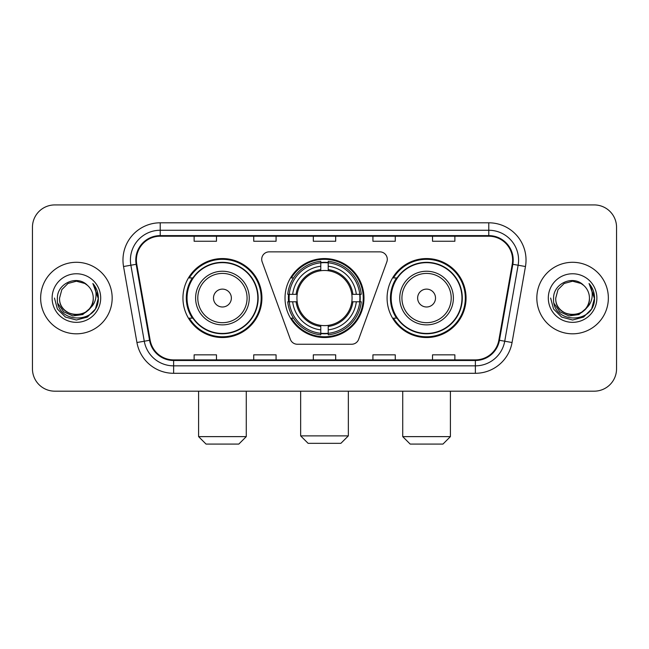 <?xml version="1.0" encoding="UTF-8"?>
<svg xmlns="http://www.w3.org/2000/svg" width="649" height="649" viewBox="0 0 649 649"><rect width="100%" height="100%" fill="white"/><g stroke="black" fill="none" stroke-linecap="round" stroke-linejoin="round"><path stroke-width="0.97" d="M261.709 259.308A7.447 7.447 0 0 0 262.155 261.855L290.354 339.338A7.447 7.447 0 0 0 297.356 344.246L351.644 344.246A7.447 7.447 0 0 0 358.646 339.338L386.845 261.855A7.447 7.447 0 0 0 379.843 251.861L269.157 251.861A7.447 7.447 0 0 0 261.709 259.308M387.08 298.053A39.484 39.484 0 0 0 426.571 337.537A39.484 39.484 0 0 0 466.055 298.053A39.484 39.484 0 0 0 426.571 258.562A39.484 39.484 0 0 0 387.08 298.053M285.016 298.053A39.484 39.484 0 0 0 324.5 337.537A39.484 39.484 0 0 0 363.984 298.053A39.484 39.484 0 0 0 324.5 258.562A39.484 39.484 0 0 0 285.016 298.053M182.945 298.053A39.484 39.484 0 0 0 222.429 337.537A39.484 39.484 0 0 0 261.92 298.053A39.484 39.484 0 0 0 222.429 258.562A39.484 39.484 0 0 0 182.945 298.053M192.412 318.164A36.133 36.133 0 0 1 192.412 277.934M288.562 301.777A36.133 36.133 0 0 1 288.562 294.33M396.555 318.164A36.133 36.133 0 0 1 396.555 277.934M32.45 227.272L32.45 368.827A22.35 22.35 0 0 0 54.8 391.177L594.2 391.177A22.35 22.35 0 0 0 616.55 368.827L616.55 227.272A22.35 22.35 0 0 0 594.2 204.922L54.8 204.922A22.35 22.35 0 0 0 32.45 227.272L32.45 368.827M40.644 298.053A35.76 35.76 0 0 0 76.404 333.813A35.76 35.76 0 0 0 112.172 298.053A35.76 35.76 0 0 0 76.404 262.293A35.76 35.76 0 0 0 40.644 298.053A35.76 35.76 0 0 0 76.404 333.813A35.76 35.76 0 0 0 112.172 298.053A35.76 35.76 0 0 0 76.404 262.293A35.76 35.76 0 0 0 40.644 298.053M536.828 298.053A35.76 35.76 0 0 0 572.596 333.813A35.76 35.76 0 0 0 608.356 298.053A35.76 35.76 0 0 0 572.596 262.293A35.76 35.76 0 0 0 536.828 298.053A35.76 35.76 0 0 0 572.596 333.813A35.76 35.76 0 0 0 608.356 298.053A35.76 35.76 0 0 0 572.596 262.293A35.76 35.76 0 0 0 536.828 298.053M136.379 260.054A23.843 23.843 0 0 1 160.222 236.212L488.778 236.212A23.843 23.843 0 0 1 512.256 264.192L498.854 340.19A23.843 23.843 0 0 1 475.376 359.887L173.624 359.887A23.843 23.843 0 0 1 150.146 340.19L136.744 264.192A23.843 23.843 0 0 1 136.379 260.054M135.787 260.054A24.435 24.435 0 0 0 136.16 264.297L149.554 340.295A24.435 24.435 0 0 0 173.624 360.487L475.376 360.487A24.435 24.435 0 0 0 499.446 340.295L512.84 264.297A24.435 24.435 0 0 0 488.778 235.619L160.222 235.619A24.435 24.435 0 0 0 135.787 260.054M123.537 266.52A37.253 37.253 0 0 1 160.222 222.802L488.778 222.802A37.253 37.253 0 0 1 525.463 266.52L512.061 342.518A37.253 37.253 0 0 1 475.376 373.297L173.624 373.297A37.253 37.253 0 0 1 136.939 342.518L123.537 266.52L130.871 265.23A29.797 29.797 0 0 1 160.222 230.257L488.778 230.257A29.797 29.797 0 0 1 518.129 265.23L504.727 341.22A29.797 29.797 0 0 1 475.376 365.849L173.624 365.849A29.797 29.797 0 0 1 144.273 341.22L130.871 265.23A29.797 29.797 0 0 1 130.425 260.054M594.2 204.922L54.8 204.922M54.8 391.177L594.2 391.177M616.55 368.827L616.55 227.272M499.446 340.295L504.727 341.22L518.129 265.23L525.463 266.52M313.321 236.212L313.321 241.258L335.679 241.258L335.679 236.212M253.727 236.212L253.727 241.258L276.076 241.258L276.076 236.212M194.124 236.212L194.124 241.258L216.474 241.258L216.474 236.212M372.924 236.212L372.924 241.258L395.273 241.258L395.273 236.212M432.526 236.212L432.526 241.258L454.876 241.258L454.876 236.212M335.679 359.887L335.679 354.841L313.321 354.841L313.321 359.887M276.076 359.887L276.076 354.841L253.727 354.841L253.727 359.887M216.474 359.887L216.474 354.841L194.124 354.841L194.124 359.887M395.273 359.887L395.273 354.841L372.924 354.841L372.924 359.887M454.876 359.887L454.876 354.841L432.526 354.841L432.526 359.887M89.311 308.867C80.371 320.947 58.694 313.224 59.57 298.053C58.54 319.77 94.275 319.77 93.245 298.053C94.275 319.77 58.54 319.77 59.57 298.053L61.825 289.632L67.991 283.467L76.404 281.212L84.824 283.467L87.437 285.333C77.101 274.503 57.209 283.418 57.396 298.053C55.506 324.046 97.65 324.727 98.332 299.311L98.364 298.053C98.299 292.529 96.466 287.677 92.856 283.499C95.598 288.01 96.571 292.861 95.76 298.053C94.973 302.466 92.823 306.077 89.311 308.867A16.842 16.842 0 0 0 93.245 298.053C94.275 319.77 58.54 319.77 59.57 298.053L61.825 289.632L67.991 283.467M93.245 298.053A16.842 16.842 0 0 0 87.437 285.333M90.381 307.967L82.78 314.546L72.818 315.933L63.651 311.788L57.923 303.513M52.115 298.053A24.289 24.289 0 0 0 76.404 322.342A24.289 24.289 0 0 0 100.692 298.053A24.289 24.289 0 0 0 76.404 273.764A24.289 24.289 0 0 0 52.115 298.053M92.856 283.499L98.356 298.694L97.334 291.401L98.356 298.694L97.334 291.401L98.356 298.694L93.018 283.686L98.356 298.686L93.018 283.686L98.364 298.053L95.427 309.029L87.388 317.069L76.404 320.014L65.427 317.069L57.388 309.029L54.451 298.053M93.018 283.686L98.356 298.702M340.887 443.332L308.113 443.332L300.657 435.885L348.343 435.885L340.887 443.332M328.224 333.318L328.224 334.819A36.952 36.952 0 0 0 361.266 301.777L359.765 301.777A35.46 35.46 0 0 1 328.224 333.318L328.224 329.87A32.036 32.036 0 0 0 356.317 301.777L351.815 301.777A27.566 27.566 0 0 0 328.224 270.738L328.224 262.788A35.46 35.46 0 0 1 359.765 294.33L361.266 294.33A36.952 36.952 0 0 0 328.224 261.287L328.224 262.788M289.235 301.777L287.734 301.777A36.952 36.952 0 0 0 320.776 334.819L320.776 333.318A35.46 35.46 0 0 1 289.235 301.777L292.683 301.777A32.036 32.036 0 0 0 320.776 329.87L320.776 325.368A27.566 27.566 0 0 0 351.815 301.777L352.91 301.777A28.653 28.653 0 0 1 328.224 326.463L328.224 329.87M320.776 262.788L320.776 261.287A36.952 36.952 0 0 0 287.734 294.33L289.235 294.33A35.46 35.46 0 0 1 320.776 262.788L320.776 266.236A32.036 32.036 0 0 0 292.683 294.33L297.185 294.33A27.566 27.566 0 0 0 320.776 325.368L320.776 326.463A28.653 28.653 0 0 1 296.09 301.777L292.683 301.777M289.308 301.777A35.387 35.387 0 0 1 289.308 294.33M328.224 262.861A35.387 35.387 0 0 0 320.776 262.861M359.692 294.33A35.387 35.387 0 0 1 359.692 301.777M359.765 294.33L356.317 294.33A32.036 32.036 0 0 0 328.224 266.236M356.317 301.777L359.765 301.777M320.776 329.87L320.776 333.318M351.815 294.33L356.317 294.33M328.224 325.409L328.224 326.463M320.776 325.368A27.566 27.566 0 0 1 297.185 301.777L296.09 301.777M328.224 333.245A35.387 35.387 0 0 1 320.776 333.245M292.683 294.33L289.235 294.33M320.776 270.69L320.776 266.236M328.224 270.738A27.566 27.566 0 0 0 297.185 294.33L296.09 294.33A28.653 28.653 0 0 1 320.776 269.635M328.224 270.69L328.224 269.635A28.653 28.653 0 0 1 352.91 294.33M293.502 277.934L291.393 277.934A38.745 38.745 0 0 1 363.245 298.053A38.745 38.745 0 0 1 291.393 318.164L293.502 318.164M238.824 444.078L206.041 444.078L198.594 436.623L246.271 436.623L238.824 444.078M231.369 298.053A8.94 8.94 0 0 0 222.429 289.113A8.94 8.94 0 0 0 213.489 298.053A8.94 8.94 0 0 0 222.429 306.993A8.94 8.94 0 0 0 231.369 298.053M249.248 298.053A26.82 26.82 0 0 0 222.429 271.233A26.82 26.82 0 0 0 195.609 298.053A26.82 26.82 0 0 0 222.429 324.873A26.82 26.82 0 0 0 249.248 298.053A26.82 26.82 0 0 1 222.429 324.873A26.82 26.82 0 0 1 195.609 298.053M257.823 298.053A35.387 35.387 0 0 0 222.429 262.667A35.387 35.387 0 0 0 187.042 298.053A35.387 35.387 0 0 0 222.429 333.44A35.387 35.387 0 0 0 257.823 298.053M261.174 298.053A38.745 38.745 0 0 1 189.321 318.164L192.915 318.164A35.719 35.719 0 0 0 246.068 324.841A35.719 35.719 0 0 0 246.068 271.266A35.719 35.719 0 0 0 192.915 277.934L189.321 277.934A38.745 38.745 0 0 1 261.174 298.053M442.959 444.078L410.176 444.078L402.729 436.623L450.406 436.623L442.959 444.078M435.511 298.053A8.94 8.94 0 0 0 426.571 289.113A8.94 8.94 0 0 0 417.631 298.053A8.94 8.94 0 0 0 426.571 306.993A8.94 8.94 0 0 0 435.511 298.053M453.391 298.053A26.82 26.82 0 0 0 426.571 271.233A26.82 26.82 0 0 0 399.752 298.053A26.82 26.82 0 0 0 426.571 324.873A26.82 26.82 0 0 0 453.391 298.053A26.82 26.82 0 0 1 426.571 324.873A26.82 26.82 0 0 1 399.752 298.053M461.958 298.053A35.387 35.387 0 0 0 426.571 262.667A35.387 35.387 0 0 0 391.177 298.053A35.387 35.387 0 0 0 426.571 333.44A35.387 35.387 0 0 0 461.958 298.053M465.309 298.053A38.745 38.745 0 0 1 393.456 318.164L397.05 318.164A35.719 35.719 0 0 0 450.203 324.841A35.719 35.719 0 0 0 450.203 271.266A35.719 35.719 0 0 0 397.05 277.934L393.456 277.934A38.745 38.745 0 0 1 465.309 298.053M589.43 298.053C590.46 319.77 554.725 319.77 555.755 298.053L558.01 289.632L564.176 283.467L572.596 281.212L581.009 283.467L583.621 285.333C573.294 274.503 553.394 283.418 553.581 298.053C551.691 324.046 593.835 324.727 594.516 299.311L594.549 298.053C594.492 292.529 592.651 287.677 589.041 283.499C591.791 288.01 592.756 292.861 591.945 298.053C591.158 302.466 589.008 306.077 585.495 308.867A16.842 16.842 0 0 0 589.43 298.053C590.46 319.77 554.725 319.77 555.755 298.053C554.725 319.77 590.46 319.77 589.43 298.053A16.842 16.842 0 0 0 583.621 285.333M585.495 308.867C576.555 320.947 554.879 313.224 555.755 298.053M586.566 307.967L578.965 314.546L569.003 315.933L559.836 311.788L554.108 303.513M548.308 298.053A24.289 24.289 0 0 0 572.596 322.342A24.289 24.289 0 0 0 596.885 298.053A24.289 24.289 0 0 0 572.596 273.764A24.289 24.289 0 0 0 548.308 298.053M589.041 283.499L594.541 298.694L593.519 291.401L594.541 298.694L593.519 291.401L594.541 298.694L589.203 283.686L594.541 298.686L589.203 283.686L594.549 298.053L591.612 309.029L583.573 317.069L572.596 320.014L561.612 317.069L553.573 309.029L550.636 298.053M589.203 283.686L594.541 298.702M488.778 222.802L488.778 235.619M130.871 265.23L136.16 264.297M173.624 373.297L173.624 360.487M475.376 360.487L475.376 373.297M136.939 342.518L149.554 340.295M512.84 264.297L518.129 265.23M160.222 222.802L160.222 235.619M504.727 341.22L512.061 342.518M328.224 325.368A27.566 27.566 0 0 0 351.815 301.777M320.776 333.578A35.719 35.719 0 0 0 328.224 333.578M360.025 301.777A35.719 35.719 0 0 0 360.025 294.33M328.224 262.521A35.719 35.719 0 0 0 320.776 262.521M247.074 298.053A24.638 24.638 0 0 0 222.429 273.416A24.638 24.638 0 0 0 197.791 298.053A24.638 24.638 0 0 0 222.429 322.691A24.638 24.638 0 0 0 247.074 298.053M451.209 298.053A24.638 24.638 0 0 0 426.571 273.416A24.638 24.638 0 0 0 401.926 298.053A24.638 24.638 0 0 0 426.571 322.691A24.638 24.638 0 0 0 451.209 298.053M348.343 391.177L348.343 435.885M300.657 391.177L300.657 435.885M246.271 391.177L246.271 436.623M198.594 391.177L198.594 436.623M450.406 391.177L450.406 436.623M402.729 391.177L402.729 436.623"/></g></svg>
